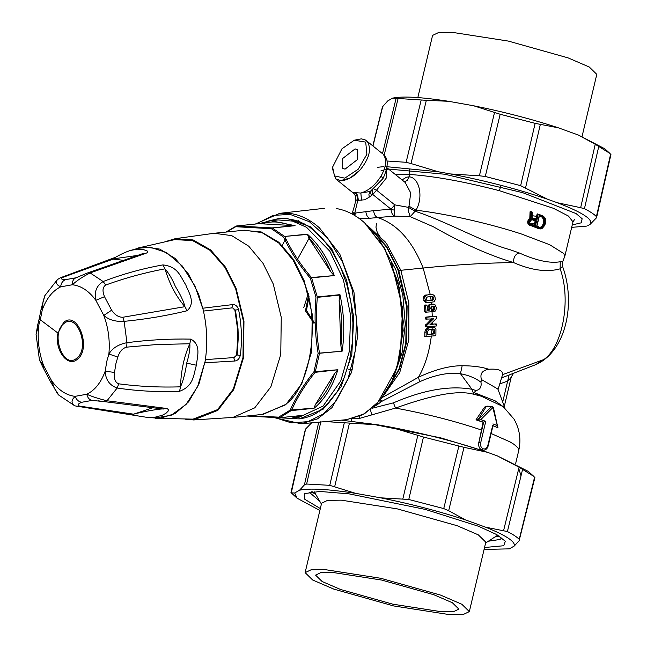 <?xml version="1.0" encoding="UTF-8"?>
<svg xmlns="http://www.w3.org/2000/svg" width="647" height="647" viewBox="0 0 647 647"><rect width="100%" height="100%" fill="white"/><g stroke="black" fill="none" stroke-linecap="round" stroke-linejoin="round"><path stroke-width="0.97" d="M355.122 148.875L357.654 149.837L357.613 159.437L345.045 169.142L342.732 168.357L342.554 158.588L355.122 148.875M259.099 223.652L236.26 226.021L259.115 223.644L270.737 220.692L259.156 223.668L295.089 225.682L270.737 220.692L278.105 219.94L292.46 221.08L306.524 227.267L329.921 251.295L343.42 279.819L350.601 315.267L349.38 351.184L340.759 380.954L323.071 406.114L298.186 417.647M236.737 225.924L235.726 226.717L236.737 225.924L272.177 227.914L284.672 236.446L307.341 234.149C318.631 244.218 327.617 258.024 334.281 275.565L311.458 277.547L310.342 278.259L315.979 297.216C314.28 316.189 315 334.911 318.138 353.383L313.932 371.782C303.613 384.828 295.711 397.59 290.228 410.085L278.655 417.153L249.596 415.73M307.341 234.149L308.894 238.193L330.674 271.659L333.828 275.274M279.003 218.5L286.411 218.249L310.342 226.741L331.418 248.367L346.598 279.997L353.739 317.167L351.814 354.54L341.09 386.752L323.096 409.236L299.335 418.876L305.384 417.784L311.361 415.738L317.127 412.746L327.786 404.1L336.974 392.163L344.301 377.452L349.542 360.395L352.445 341.778L352.938 322.853L350.941 302.634L346.59 283.604L340.031 265.933L331.523 250.284L321.381 237.263L310.002 227.372L303.985 223.725L296.326 220.473L285.319 218.362L279.003 218.5L268.691 220.95M288.74 418.544L299.335 418.876M337.467 370.076L334.588 373.586L315.291 404.747L314.03 408.297C324.6 399.458 332.558 386.607 337.904 369.736L315.105 372.34C304.81 385.264 296.965 397.945 291.554 410.376L279.714 417.719L302.375 415.414L290.794 418.391L298.162 417.647M334.281 275.565L311.619 277.862L317.297 296.957L339.958 294.652C344.164 313.698 344.891 332.55 342.134 351.208L318.138 353.383L319.464 353.505L315.235 372.033L313.932 371.782L337.904 369.736M339.958 294.652L339.149 300.184L340.904 345.894L341.851 350.852M307.252 234.424L284.672 236.446L283.58 237.125C290.042 250.963 298.874 264.574 310.075 277.943L311.619 277.862L311.199 277.231C300.03 263.976 291.263 250.462 284.882 236.697L283.58 237.125L271.416 228.723L235.726 226.717L226.418 232.03M243.272 230.316L261.21 231.941L278.8 242.237L293.625 259.609L304.219 280.871L312.218 314.159L311.725 351.345L301.809 383.744L285.691 404.755L261.954 414.476M279.714 417.719L278.655 417.153L279.553 417.76L302.02 415.479M313.924 408.103L290.228 410.085L291.368 410.594L314.03 408.297M342.134 351.208L319.489 353.125C316.334 334.774 315.623 316.181 317.345 297.345L339.707 295.072M294.539 225.649L272.177 227.914L271.416 228.723L272.427 227.987L295.089 225.682M284.906 404.787L263.054 414.371L232.888 417.428L254.74 407.845L270.858 386.849L280.766 354.467L281.259 317.297L273.269 284.033L263.014 263.313L248.731 246.192L231.731 235.637L214.206 233.268L244.364 230.203L261.889 232.572L278.897 243.126L293.172 260.256L303.427 280.968C321.082 319.942 310.9 388.038 284.906 404.787M185.082 419.175L193.639 419.943L217.845 410.335L233.721 389.64L243.482 357.742L243.968 321.114L236.09 288.336L225.504 267.162L210.655 249.944L193.081 239.94L175.24 238.686L167.023 241.153M346.663 419.668L362.652 414.784L377.282 403.453L396.918 368.022L403.194 330.69L399.336 287.761L385.054 249.144L364.617 222.843C355.615 214.909 346.145 210.138 336.205 208.528L336.214 208.528C346.145 210.138 355.615 214.909 364.625 222.843L383.93 247.138L398.01 282.213L403.316 321.769L399.684 357.799L392.131 380.638L380.137 400.226L364.447 413.797L346.735 419.66M174.827 239.592L138.288 247.979L144.313 246.928L159.72 249.095L175.167 258.452L188.633 274.255L198.589 294.167L203.077 309.42C207.177 326.986 207.841 344.35 205.075 361.527L198.969 383.995L188.673 401.771L175.216 413.53L160.448 418.205L155.579 418.261L193.049 419.143L217.57 409.608L233.3 389.098L242.981 357.484L243.458 321.187L235.654 288.699L225.059 267.567L210.194 250.446L192.612 240.611L174.836 239.592M202.956 308.198L232.564 304.608C235.362 304.422 237.36 306.039 238.549 309.46C241.663 324.915 242.253 340.233 240.32 355.397C239.39 358.834 237.53 360.711 234.732 361.026L233.769 357.589L205.374 359.627M205.075 361.527L197.553 386.744L186.045 404.464L171.253 415.22L155.393 417.986L147.249 417.396L155.143 417.178L162.405 415.204L166.004 413.255L168.05 411.225L168.422 409.777L167.298 408.548L106.998 400.76C98.87 398.803 92.133 396.635 86.795 394.249L75.092 396.344L73.006 398.787L72.027 401.31L72.302 403.631L74.826 405.855L147.152 417.388M57.462 279.528L56.143 281.768L56.532 283.548L58.133 285.408L60.656 286.847L72.359 284.761C76.839 280.62 82.767 276.681 90.143 272.929L146.796 252.945L147.548 252.104L147.217 250.996L142.85 249.338L137.301 249.192L130.613 250.413L138.175 248.286L150.266 247.227L166.538 252.548L182.219 265.933L194.917 285.974L203.077 309.42M240.32 355.397L237.19 355.009L233.769 357.589M237.708 338.462L237.263 326.824L238.007 328.668L238.282 337.346L237.708 338.462L236.624 354.823L234.748 357.338M238.549 309.46L234.91 310.261L232.855 307.988L235.459 310.099L237.926 327.964L237.263 328.191M232.564 304.608L231.861 307.899L232.855 307.988M203.457 311.07L231.861 307.899M130.613 250.413L130.605 250.413C122.348 253.05 117.01 256.641 115.295 257.36L60.486 277.733L57.421 279.561L44.772 295.76L42.961 302.003L42.273 309.864C46.447 298.477 52.569 290.81 60.656 286.847C61.069 283.168 62.702 280.766 65.557 279.65L75.966 277.798C73.451 278.849 72.246 281.17 72.359 284.761C81.093 285.715 88.914 290.899 95.821 300.305L103.803 315.445C108.712 319.844 115.49 321.818 124.135 321.365C145.996 319.206 166.975 315.671 187.072 310.762C196.364 302.594 188.002 291.409 185.705 284.68C180.61 277.231 178.507 266.556 162.882 264.906C142.17 268.651 122.251 274.191 103.124 281.526C96.46 285.756 94.025 292.015 95.821 300.305L104.515 296.69L111.632 310.188L103.803 315.445C108.373 327.786 110.071 340.645 108.89 354.006L106.82 361.261L105.17 371.232C105.598 379.773 109.594 385.369 117.164 388.022C137.657 391.087 158.45 392.187 179.551 391.306C194.359 385.758 193.453 374.023 196.429 365.223C196.842 357.912 201.88 345.021 190.808 339.117C170.007 338.672 148.721 339.861 126.949 342.692C118.45 344.325 112.432 348.094 108.89 354.006L117.811 357.071L115.942 363.533L114.495 372.421C113.743 378.689 115.174 382.49 118.781 383.825L117.164 388.022L106.998 400.76L104.717 401.682L92.149 400.404C89.407 399.862 87.62 397.808 86.795 394.249C94.883 390.295 101.005 382.62 105.17 371.232L114.495 372.421M234.91 310.261L237.263 326.824M237.279 328.7L238.007 328.668M237.586 336.61L238.314 336.642M237.611 337.119L238.282 337.346L237.19 355.009L236.624 354.823M118.781 383.825C139.137 386.51 159.72 387.513 180.521 386.825C183.279 380.606 185.341 372.704 186.7 363.113C189.215 354.839 190.258 348.385 189.822 343.751L190.808 339.117M179.551 391.306L180.521 386.825C180.99 370.715 184.088 356.351 189.822 343.751L156.76 344.536L126.699 347.14L126.949 342.692L124.135 321.365L122.76 317.273L184.929 306.678L187.072 310.762M87.58 272.994L90.143 272.929L103.124 281.526L105.752 285.036C124.839 278.081 144.58 272.678 164.961 268.828C169.563 284.033 176.219 296.658 184.929 306.678C183.691 301.47 180.505 294.725 175.369 286.451C172.183 278.889 168.713 273.018 164.961 268.828L162.882 264.906M75.95 277.806L88.057 272.751L143.278 253.446L145.632 253.478M137.261 255.46L111.3 259.148M123.132 260.28L113.136 259.107L62.654 277.442L60.478 277.741M74.793 405.839L58.707 395.05L57.308 393.449L54.178 387.877L51.631 380.792L43.64 365.66L39.451 360.031L36.062 334.264L40.292 319.877L42.273 309.864L41.238 308.579L45.031 295.258M92.149 400.404L81.724 402.272C77.818 403.833 77.114 405.111 79.621 406.106L76.2 406.259M79.621 406.106L133.581 414.177L131.373 414.759M152.797 407.78L133.581 414.177C142.558 411.759 158.976 408.823 162.858 408.953L166.036 408.233M359.384 416.344L359.368 418.447L395.487 408.079C424.214 397.897 455.334 388.993 473.758 394.29L481.352 396.231L503.277 406.696L513.985 419.062C519.63 428.977 521.223 439.41 518.781 450.352L518.773 450.393M370.165 408.58L371.718 414.832M359.368 418.447L351.839 418.795L351.167 421.642M62.654 277.442C60.462 278.784 61.425 279.52 65.557 279.65M58.004 333.116L63.552 322.562C77.365 309.606 92.068 348.482 77.405 359.198C67.935 368.232 54.057 349.582 58.004 333.116L39.96 319.537L39.37 317.992L41.238 308.579M126.699 347.14C122.582 348.175 119.614 351.483 117.811 357.071M111.632 310.188C114.794 314.887 118.506 317.248 122.76 317.273M105.752 285.036C102.59 287.09 102.177 290.98 104.515 296.69M36.062 334.264L37.752 324.745L38.561 327.091C37.38 340.459 39.079 353.319 43.64 365.66L43.575 368.539L39.451 360.031M58.715 395.058L51.024 382.66L51.631 380.792C58.537 390.206 66.358 395.382 75.092 396.344C76.443 399.806 78.651 401.779 81.724 402.272M104.547 401.658L98.215 400.792M374.055 406.664L377.492 404.521L376.805 403.963M379.482 400.994L381.811 401.334L377.492 404.521M483.188 450.328L482.039 450.102L483.212 448.84C481.085 447.789 480.228 445.832 480.648 442.96L485.776 421.334L483.083 422.216L475.99 419.846L484.571 407.068L486.981 406.146L492.149 406.437L486.188 406.502M478.78 442.564C478.246 446.244 479.33 448.759 482.039 450.102C479.346 448.767 478.279 446.252 478.829 442.564L483.083 422.216M480.972 382.175L481.449 379.554L497.883 389.017L504.854 407.861L495.141 400.841L474.138 392.608L475.99 390.505C480.034 389.761 481.7 386.979 480.972 382.175C475.238 378.002 468.404 375.187 460.478 373.715L471.954 389.259C449.778 385.337 423.607 389.858 393.433 402.846L372.268 408.241M393.433 402.846L395.487 408.079C426.454 413.773 455.205 421.124 481.74 430.109M63.786 323.702C50.07 333.86 63.786 370.149 76.799 358.098C90.523 347.932 76.799 311.652 63.786 323.702M348.013 369.955L352.583 369.025M462.16 365.717C449.536 365.709 434.97 369.55 418.439 377.241L419.709 381.706C435.075 374.856 448.654 372.187 460.454 373.683L462.176 365.741C472.949 365.757 481.821 366.93 488.8 369.267M419.685 381.746L381.811 401.342L380.501 399.773M492.949 425.799L497.988 427.788L497.656 426.753M475.982 390.505L471.954 389.259L473.758 394.29M424.788 336.602L424.844 332.137L426.179 332.21L426.13 336.683L425.791 336.214L424.448 336.133L424.788 336.602L435.31 335.744L435.892 335.049L435.949 328.911L434.363 327.164L428.759 327.673L426.785 329.881L426.179 332.21M432.156 326.185L432.115 326.897L428.063 327.325L426.826 328.029L425.459 329.808L424.844 332.137M425.702 326.84L425.305 325.457L426.616 325.53L427.012 326.913L425.273 326.306L427.012 326.913L436.337 325.967L436.345 324.01L436.709 324.462M432.034 318.461L425.305 325.457M425.791 319.1L425.386 317.685L426.697 317.758L427.101 319.173L425.402 318.639L425.791 319.1L433.433 318.931L426.616 325.53M435.471 316.65L435.067 316.181L425.783 317.127L425.386 317.685M425.265 312.21L424.707 311.595L424.27 305.877L425.58 305.95L426.017 311.668L426.575 312.283L424.707 311.595L425.265 312.21L431.42 311.797L431.614 310.156L430.611 308.287L431.662 306.306L433.231 306.096L434.574 306.743L434.638 309.145L433.805 310.236L434.25 311.676L432.56 311.264L432.495 310.164L433.805 310.236M424.812 305.012L426.519 305.052L424.812 305.012L424.27 305.877M427.481 310.156L428.209 309.573L427.772 307.948L429.082 308.021L429.317 310.18L427.788 310.334L427.077 305.716L425.136 304.98M431.331 302.181L431.533 304.074L428.751 304.939L427.772 307.948M426.883 302.634L424.529 301.68L423.381 297.644L424.699 297.717L425.839 301.753L428.201 302.707L426.43 302.642M384.237 394.767L399.725 372.575L408.839 339.853L408.864 303.079L400.841 270.292L423.146 268.028L430.239 294.49L424.569 295.396L423.381 297.644M383.881 396.635L418.415 377.282M359.247 218.508L366.598 218.557L377.597 217.554C397.112 223.959 412.293 240.789 423.146 268.028C455.108 264.785 485.21 262.957 513.451 262.536M308.659 294.943L305.449 310.851L314.021 323.395M382.328 397.428L383.881 396.619L382.862 396.724M492.715 425.516L487.798 445.54C486.94 448.258 485.412 449.358 483.212 448.84M492.666 425.516L497.988 427.788L497.252 425.572L492.925 423.914M492.149 406.437L493.394 407.448L497.826 427.481M485.776 421.334L480.794 419.636L477.704 420.218L475.99 419.846M477.704 420.218L477.996 419.911L476.613 419.151M474.138 392.608L479.767 395.657M425.459 329.808L426.785 329.881M426.826 328.029L428.144 328.102M427.441 327.6L428.759 327.673M433.45 326.97L432.463 326.929M431.598 326.889L433.781 327.002M562.558 266.313C561.709 260.684 562.777 262.674 562.809 261.323L560.229 261.752L560.148 268.845L562.542 266.321C576.121 303.233 566.109 351.831 535.328 364.811L543.731 359.595C562.372 347.253 571.536 299.901 560.132 268.853C546.901 272.468 531.341 270.365 513.467 262.528C489.245 255.371 462.548 243.45 433.361 226.773L410.222 216.672L394.816 216.098L377.597 217.554C375.268 216.535 373.958 214.23 373.667 210.639L391.031 209.191L394.743 204.856L394.201 210.146L394.799 216.09M430.239 294.49L433.069 294.741L434.161 295.501L434.938 296.682L435.342 299.553L434.048 301.785L428.201 302.707M431.533 304.074L434.986 304.761L436.353 307.576L435.916 310.156L435.116 311.175L434.25 311.676L432.56 311.264L432.948 311.603M431.921 306.015L433.264 306.67L433.555 307.729L432.495 310.164M435.391 324.39L435.027 323.937L430.004 324.446M543.731 359.595L502.549 374.653C502.945 370.432 498.36 368.628 488.784 369.251M433.344 318.534L433.433 318.931L432.131 318.858M425.783 317.127L427.093 317.2L426.697 317.758M427.093 317.2L436.377 316.254L436.782 316.723L435.067 316.181M426.122 305.085L425.58 305.95M427.893 306.524L429.196 306.597L429.082 308.021M428.751 304.939L430.061 305.012L429.196 306.597M429.26 304.567L430.57 304.64L430.061 305.012M430.004 304.292L431.314 304.373L430.57 304.64M431.088 304.106L432.398 304.187L431.314 304.373M432.398 304.187L433.991 304.236M424.529 301.68L425.839 301.753M423.785 300.523L425.103 300.596M423.769 296.35L425.103 296.423L424.699 297.717M425.799 294.943L427.125 295.016L425.103 296.423M427.125 295.016L430.409 294.474M354.621 215.435L355.656 213.017L373.667 210.639M365.862 211.44C366.153 215.022 367.464 217.327 369.785 218.346M355.656 213.017L354.799 212.96L353.982 215.055M385.531 242.213L380.509 237.538L377.282 232.588L375.972 227.218L376.473 223.579M353.319 214.675L353.933 212.92L354.799 212.96L357.791 200.344L364.73 199.794L369.251 197.141L368.903 194.262L370.278 191.431L360.848 193.032L361.487 200.174M353.933 212.92L352.486 212.58C355.51 202.503 355.632 201.152 355.535 199.745L356.934 200.263C357.637 197.068 356.982 194.537 354.968 192.669L355.64 192.725C357.678 194.601 358.398 197.141 357.791 200.344L356.934 200.263M308.296 293.56L303.767 307.56M481.449 379.554C479.751 373.804 482.201 370.383 488.784 369.283M480.794 419.636L493.079 407.327M497.252 425.572L492.941 407.845L491.437 406.737L477.996 419.911L486.358 406.365M509.019 375.244L507.677 381.067L510.483 378.285L513.273 373.675M427.667 334.58L434.177 333.933L434.8 331.547L434.105 329.242L432.439 328.951L433.466 331.474L434.8 331.547M427.432 334.151L427.893 330.94L428.629 329.889L432.617 328.927M502.549 374.653L497.939 389.963M560.229 261.752C549.934 263.572 536.226 260.612 519.096 252.888L510.079 249.718C483.317 242.576 445.702 221.048 415.253 211.31L408.443 207.363L408.128 210.259L410.222 216.656L415.997 210.218C423.664 197.295 419.434 177.626 409.252 176.825L409.81 174.472C434.137 176.138 464.004 181.54 499.419 190.695L553.306 208.253L568.462 216.058L572.975 221.905L564.807 256.358L563.804 253.559L549.675 244.72L521.466 234.004C489.787 223.563 445.718 213.623 415.997 210.218L409.001 206.199L408.443 207.363M433.328 309.072L434.638 309.145M433.264 306.67L434.574 306.743M432.673 306.152L433.231 306.096M430.142 324.632L436.588 318.267L436.782 316.723M430.101 324.179L430.19 324.64L435.027 323.937M431.961 296.504L427.521 296.949L426.43 297.604L426.203 299.019L426.81 300.362L428.055 300.758L433.611 299.674L433.838 298.243L433.231 296.916L432.261 296.496M433.611 299.674L427.74 300.766M394.816 216.114C392.527 215.176 391.265 212.871 391.031 209.191L372.801 194.504L369.251 197.141M408.435 207.372L394.751 204.856L376.522 190.169L372.801 194.504L372.171 190.25M355.607 199.85C356.214 196.882 355.349 194.464 353.003 192.588L352.615 192.434C355.122 194.246 356.093 196.672 355.535 199.713L355.535 199.745M315.17 323.088L312.08 321.462M432.778 329.169L434.105 329.242M433.466 331.474L433.296 333.294L431.565 333.981L432.002 328.854L432.439 328.951M431.565 333.981L427.465 334.402M432.293 299.601L432.511 298.17L431.905 296.836L433.231 296.916M431.484 296.544L431.905 296.836M371.556 195.58C370.351 192.952 370.456 191.221 371.871 190.38M358.656 200.36L356.319 192.741L360.848 193.032C368.693 190.679 375.438 185.01 381.091 176.024C386.146 166.886 386.946 159.785 383.501 154.722L384.213 155.434C388.58 159.405 388.184 167.112 383.024 178.54L370.278 191.431M356.319 192.741L355.64 192.725M387.011 167.799L405.2 182.462L410.716 192.895L409.001 206.199M352.615 192.434L351.596 191.69L353.003 192.588L354.968 192.669M309.023 296.375L306.468 310.503L313.787 321.802M531.996 217.457L532.804 218.573L536.185 219.47L535.392 219.632M535.659 219.446L537.204 213.882L542.712 215.742L544.499 217.691C546.254 222.228 545.413 225.754 541.992 228.27L540.091 228.359L529.569 224.331C528.494 222.164 528.882 220.49 530.75 219.309L531.373 212.167L532.125 212.426L531.891 217.546L532.999 219.107L536.128 220.206L536.929 219.632L538.142 214.521L537.722 213.906M536.929 219.632L536.185 219.47L537.204 213.882M540.14 228.998L528.939 224.679C527.693 222.139 528.154 220.174 530.322 218.791L530.621 211.836L531.373 212.167L530.605 211.836L531.373 212.167M535.975 219.673L532.861 218.581L532.117 217.473L532.303 212.151L530.928 211.545L530.063 211.804L529.78 218.759C527.596 220.142 527.135 222.107 528.405 224.646L539.08 228.82M373.942 188.948L376.522 190.169L386.097 178.346L386.89 168.511M354.257 140.213L361.325 138.846L365.183 139.889L367.488 141.822C371.693 149.32 369.194 158.741 359.991 170.064L350.164 177.998L340.581 180.586L335.583 178.79L332.421 168.511L332.607 167.08L341.931 148.834L354.257 140.213L365.709 142.105L366.898 154.253L358.244 169.182L344.802 178.16L334.467 175.919L332.607 167.08M351.596 191.69L335.583 178.798L340.581 180.594C346.897 180.626 353.367 177.116 359.983 170.056M402.054 179.923L406.453 177.205L409.252 176.825L407.198 180.505L404.383 181.799M335.583 178.798L332.421 168.511L335.583 178.79M541.741 228.755L541.992 228.27L539.897 228.941L540.091 228.359M535.91 219.665L536.128 220.206L535.91 219.665M537.455 214.1L544.459 217.311M529.222 225.285L530.176 224.792M529.78 218.759L530.75 219.309M529.933 218.443L531.203 218.362M532.052 211.933L532.125 212.426L530.354 211.504M532.804 218.573L532.999 219.107L532.804 218.573M530.637 224.113L530.694 224.566L530.637 224.113L534.786 225.374L536.064 220.465L531.971 219.155C529.513 220.271 529.092 222.067 530.694 224.566L534.729 226.102L535.53 225.536L536.492 221.468L536.064 220.465M532.085 219.737L535.603 220.975L532.085 219.737L532.521 219.22M531.68 219.689L531.971 219.155L531.68 219.689M530.993 224.323L531.187 224.857L530.993 224.323M534.511 225.56L534.729 226.102L534.511 225.56M536.8 226.094L537.156 226.976L541.167 228.027C544.936 225.585 545.785 222.018 543.706 217.311L539.897 215.443L539.105 216.009L536.743 225.973L537.156 226.976L536.929 226.434L539.938 228.011L539.695 227.461L540.706 227.469L541.167 228.027M539.695 227.461L540.706 227.469C544.119 225.229 544.895 221.961 543.027 217.667L542.178 216.971L542.671 216.478M539.177 227.429L540.196 227.445C543.642 225.205 544.418 221.937 542.518 217.643L541.66 216.939L542.178 216.971L539.42 215.944L539.897 215.443M539.42 215.944L543.585 217.157M535.53 225.536L533.993 225.528M534.26 225.342L535.085 220.942M325.473 421.585L378.293 424.893L390.489 427.077L423.462 437.04L464.004 447.328L448.678 510.718L443.745 508.574L408.775 499.468L380.622 497.826L355.599 493.346L329.768 485.331L306.638 484.029L304.405 484.894L299.553 490.2L294.692 492.998L291.279 492.868L305.619 429.01L311.814 422.653M305.505 430.409L305.619 429.01M294.692 492.998L297.086 498.19L291.279 492.868M484.085 549.432L509.351 548.858L514.211 546.052L519.112 540.763L519.242 539.347C517.018 537.059 513.071 534.462 507.402 531.551L485.525 527.159L465.363 519.881L448.678 510.718M533.791 476.386L528.3 471.388L497.236 455.844L519.088 467.215L533.791 476.386L534.721 477.518M534.899 477.559L519.112 540.763M497.236 455.844L487.409 452.293L464.004 447.328M487.409 452.293C457.93 442.257 425.621 433.854 390.489 427.077M378.293 424.893L341.365 420.154M297.086 498.19L319.869 510.475M355.599 493.346C328.061 489.1 309.379 488.048 299.553 490.2M465.363 519.881C439.248 511.3 411.007 503.948 380.622 497.826M514.211 546.052C515.643 541.725 506.083 535.425 485.525 527.159M521.078 476.022L518.765 468.549M495.092 536.937L499.338 536.128M312.21 491.736L315.647 494.365M488.38 541.224L500.018 539.452L501.878 537.859M309.169 492.141L319.723 501.207M484.538 547.508L503.762 545.736L505.331 541.256L496.783 534.608L478.465 526.254L425.402 509.44L349.04 493.855L319.82 491.445L304.559 493.621L304.842 499.338L320.322 508.55M314.094 491.591L321.397 504.021M305.117 572.635L321.591 503.22L327.528 500.382L341.284 500.163L397.339 508.89L457.114 525.704L478.295 534.834L485.808 542.178L469.334 611.593L463.398 614.432L449.641 614.65L393.586 605.924L333.812 589.11L312.63 579.979L305.117 572.635L311.061 569.797L324.81 569.586L380.865 578.305L440.647 595.119L461.829 604.249L469.334 611.593M485.614 542.987L497.729 535.15M332.76 572.458L381.673 580.068L433.846 594.739L452.326 602.705L458.877 609.118L453.693 611.593L441.691 611.779L392.778 604.169L340.613 589.498L322.133 581.524L315.582 575.118L320.758 572.644L332.76 572.458M610.631 154.132L596.413 216.591C594.172 214.27 590.185 211.642 584.435 208.698L580.658 207.695L595.248 144.265L609.862 153.388L610.76 154.479M587.727 225.714L590.096 224.347L596.291 217.99M372.826 145.89L382.458 106.868L387.699 100.948L392.567 98.142L426.341 100.309L411.023 163.554L406.106 162.292L386.833 160.998M392.567 98.142C402.385 95.999 421.076 97.05 448.614 101.296L473.636 105.776L500.163 114.252L535.134 123.359L558.377 127.823L578.531 135.102L595.248 144.265M448.614 101.296L426.341 100.309M385.466 166.562L438.342 171.779L411.023 163.554M438.342 171.779L450.538 173.962L479.395 175.79L494.518 112.513M450.538 173.962C485.671 180.748 517.98 189.15 547.459 199.187L520.649 185.673L485.282 176.469L479.395 175.79M547.459 199.187L557.285 202.729L580.658 207.695M557.285 202.729C582.777 212.54 593.711 219.745 590.096 224.347M586.489 226.11L571.681 227.364M377.597 167.298L383.72 166.635M578.531 135.102L604.832 148.81L609.862 153.388M473.636 105.776C504.021 111.899 532.263 119.25 558.377 127.823M380.832 170.978L385.911 169.409M388.588 169.069L444.853 174.237L522.711 192.66L576.121 213.591L582.122 218.726L581.305 222.803L572.263 224.913M536.412 216.3L531.818 215.669M582.049 136.525L596.793 74.365L589.288 67.021L568.106 57.89L508.324 41.076L452.269 32.35L438.512 32.568L432.576 35.407L417.833 97.568M308.894 238.193C317.677 246.887 324.94 258.04 330.674 271.659M295.145 416.175L283.984 417.307M279.472 417.76L301.834 415.487M315.291 404.747C323.443 396.999 329.873 386.615 334.588 373.586M339.149 300.184C342.028 315.55 342.611 330.787 340.904 345.894M290.584 225.544C280.766 221.387 271.085 220.845 261.55 223.911M279.286 417.752L246.782 416.021M274.967 417.622L291.312 422.863L307.875 421.658L323.128 414.096L335.842 401.342L347.868 379.433L355.227 351.046L356.578 319.65L352.138 289.516L342.465 261.841L327.641 238.039L309.355 221.695L290.212 214.432L273.083 215.378L256.244 223.935M346.194 419.717L301.098 423.785L317.475 418.876L332.04 407.594L351.588 372.332L357.831 335.178L353.998 292.46L339.772 254.02L319.44 227.849C310.374 219.859 300.839 215.095 290.843 213.559L279.747 213.34L255.379 224.024M296.609 222.374L298.404 220.692M234.732 361.026L205.05 362.749M282.221 245.399L285.828 238.678M298.121 222.948L299.957 221.266M319.303 411.953L318.809 411.67M379.708 240.352L395.843 269.734L402.814 295.089L405.273 323.872L402.102 352.566L393.594 377.241M186.7 363.113L196.429 365.223M387.456 389.704L399.086 368.847L405.79 343.225L406.47 306.031L397.978 269.872L386.558 247.146L371.184 229.378M369.914 228.205L386.477 246.272L398.698 270.155L407.117 305.966L406.437 342.821L399.377 369.259L387.052 390.384M366.833 225.965L368.256 226.96M480.737 450.045L440.777 437.865L367.504 423.178M491.122 433.506L509.925 441.852L514.098 444.392L518.118 447.999L518.781 450.352L515.635 463.616M367.035 225.075L386.558 243.571L400.841 270.292L398.698 270.155M297.563 259.14L309.994 236.6M483.244 450.328L482.08 450.118M480.648 442.96L478.829 442.564L483.649 422.248M431.727 306.023L432.293 316.464M431.347 335.939C429.301 352.194 424.998 365.967 418.431 377.258M477.551 420.21L483.6 422.248M428.063 327.325L429.382 327.398M428.921 327.147L430.231 327.22M430.206 326.994L431.525 327.067M432.285 322.206L432.236 324.22M425.613 324.778L426.923 324.851M428.007 310.107L429.317 310.18M428.209 309.573L429.511 309.646M428.33 305.465L429.632 305.538M425.572 302.44L426.883 302.513M424.569 295.396L425.904 295.469M499.783 383.914L507.677 381.067L502.703 402.038M519.096 252.888C515.392 254.109 513.516 257.32 513.467 262.528M432.73 309.662L434.032 309.743M433.555 307.729L434.865 307.802M432.835 333.852L434.177 333.933M433.296 333.294L434.638 333.367M431.169 300.232L432.487 300.305M394.201 210.146L391.031 209.191M430.554 296.431L431.096 300.24M381.091 176.024L383.024 178.54M383.501 154.722L384.213 155.434M409.486 169.441L409.81 174.472L395.414 174.577M530.136 223.264L534.616 223.846M500.681 186.482L499.419 190.695M528.405 224.646L529.569 224.331M529.998 213.453L531.268 213.615M544.79 219.802L543.901 219.713M537.948 219.034L537.099 218.929M535.821 218.767L531.171 218.136M386.558 170.08L388.443 169.085M542.712 215.742L542.954 216.292L542.712 215.742M535.231 221.282L536.492 221.468M542.518 217.643L543.706 217.311M540.196 227.445L540.706 227.469M458.828 446.244L443.745 508.574M423.462 437.04L408.775 499.468M417.825 435.318L402.879 498.805M349.453 423.073L334.701 486.601M344.285 422.871L329.768 485.331M320.888 421.553L306.638 484.029M318.72 422.192L304.405 484.894M534.592 477.162L519.242 539.347M522.614 469.277L507.402 531.551M519.088 467.215L503.609 530.548M584.435 208.698L598.79 146.335M372.987 146.012L382.798 106.237M382.49 153.679L396.045 98.611M384.108 155.304L398.026 98.813M421.157 100.115L406.106 162.292M485.282 176.469L500.163 114.252M520.649 185.673L535.134 123.359M525.574 187.808L540.326 124.434M278.315 417.727L290.794 418.391M225.908 232.079L236.26 226.021M279.375 417.76L246.701 416.029M301.098 423.785L273.924 417.59M324.729 208.261L279.747 213.34M175.24 238.686L214.206 233.268M193.631 419.943L232.888 417.428M391.467 262.553L402.644 308.433L400.194 355.446M143.278 253.446L142.639 253.794M163.311 409.041L104.717 401.682M37.752 324.745L39.37 317.992M51.024 382.66L43.575 368.539M483.091 450.32L483.091 450.32C485.751 450.166 487.458 448.654 488.21 445.791L493.111 425.136M426.09 336.683L424.747 336.61M426.963 326.913L425.645 326.84M427.052 319.173L425.75 319.1M426.51 312.283L425.2 312.21M352.478 212.604L352.008 213.955M504.304 406.365L511.259 377.047M535.328 364.811L501.619 377.888M432.172 304.082L433.482 304.155M434.153 311.692L432.843 311.619M436.426 316.254L435.116 316.181M436.385 324.01L435.067 323.937M562.809 261.323L564.807 256.358M366.323 140.65L382.328 153.541M539.881 228.989L541.846 228.731C546.003 224.517 546.917 220.732 544.596 217.392L542.776 215.758L537.156 213.866M530.88 211.529L530.305 211.496M574.585 219.438L572.983 221.905M534.576 225.568L530.742 224.153C529.197 223.304 529.521 221.816 531.713 219.689L531.826 219.689M539.372 215.936L536.921 226.078L540.132 227.55M311.7 491.785L315.76 494.551M305.287 429.648L290.972 492.472M596.631 217.352L610.938 154.528"/></g></svg>
